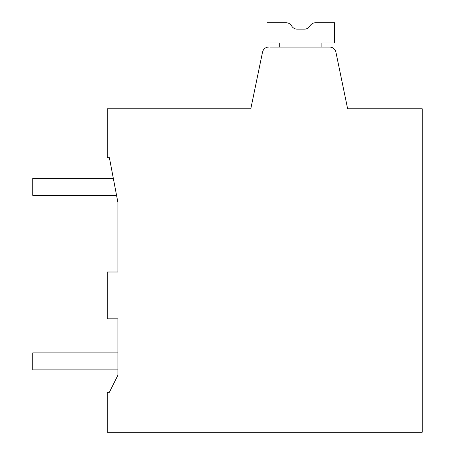 <?xml version="1.0" encoding="UTF-8"?>
<svg xmlns="http://www.w3.org/2000/svg" width="455" height="455" viewBox="0 0 455 455"><rect width="100%" height="100%" fill="white"/><g stroke="black" fill="none" stroke-linecap="round" stroke-linejoin="round"><path stroke-width="0.68" d="M117.902 272.005L117.902 202.418L109.393 157.726L113.323 178.366L32.777 178.366L32.777 195.394L116.565 195.394L117.902 202.418L117.902 272.005L107.261 272.005L107.261 318.824L117.902 318.824L117.902 352.87L32.777 352.87L32.777 369.898L117.902 369.898L117.902 375.216L109.393 392.244L107.261 392.244L107.261 432.25L422.223 432.25L422.223 108.779L347.631 108.779L335.915 52.154A6.387 6.387 0 0 0 329.665 47.064L328.476 47.064L329.665 47.064M347.631 108.779L335.915 52.154M269.957 47.064L328.476 47.064M208.344 108.779L250.802 108.779L262.518 52.154L250.802 108.779L107.261 108.779L107.261 157.726L109.393 157.726M268.769 47.064A6.387 6.387 0 0 0 262.518 52.154L250.802 108.779L231.845 108.779M117.902 318.824L117.902 375.216L109.393 392.244M250.802 108.779L262.518 52.154M291.632 25.941A6.387 6.387 0 0 0 297.161 29.137A6.387 6.387 0 0 1 291.632 25.941A6.387 6.387 0 0 0 286.104 22.75L266.977 22.75L286.104 22.75M321.878 47.064L321.878 42.969L334.652 42.969L334.652 22.75L315.52 22.75A6.387 6.387 0 0 0 309.991 25.941A6.387 6.387 0 0 1 304.463 29.137L297.161 29.137M266.977 22.75L266.977 42.969L279.745 42.969L279.745 47.064M309.991 25.941A6.387 6.387 0 0 1 304.463 29.137"/></g></svg>
